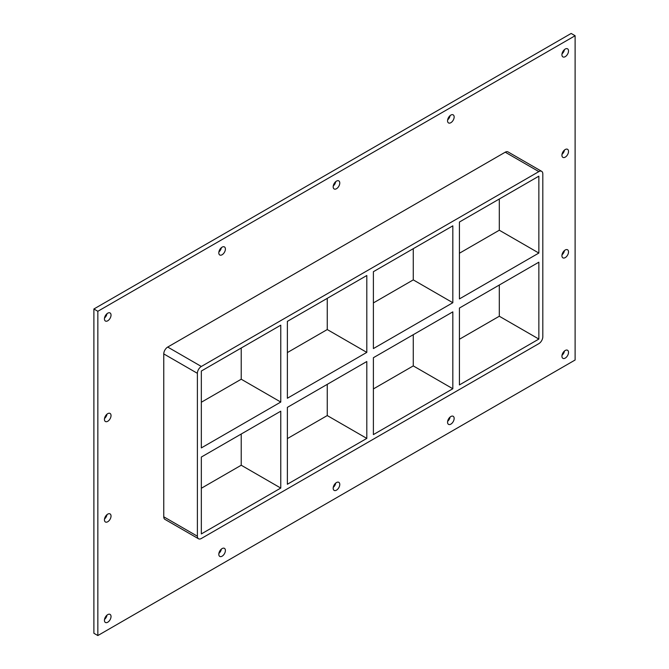 <?xml version="1.0" encoding="UTF-8"?>
<svg xmlns="http://www.w3.org/2000/svg" width="669" height="669" viewBox="0 0 669 669"><rect width="100%" height="100%" fill="white"/><g stroke="black" fill="none" stroke-linecap="round" stroke-linejoin="round"><path stroke-width="1" d="M568.516 352.387A4.658 2.693 -60 0 1 566.484 357.079A4.658 2.693 -60 0 1 562.897 358.333A4.658 2.693 -60 0 1 561.927 356.192A4.658 2.693 -60 0 1 563.959 351.501A4.658 2.693 -60 0 1 567.555 350.255A4.658 2.693 -60 0 1 568.516 352.387M562.01 355.289A4.658 2.693 120 0 0 564.477 351.016M111.029 516.042A4.658 2.693 -60 0 1 108.997 520.733A4.658 2.693 -60 0 1 105.401 521.979A4.658 2.693 -60 0 1 104.439 519.846A4.658 2.693 -60 0 1 106.471 515.155A4.658 2.693 -60 0 1 110.059 513.909A4.658 2.693 -60 0 1 111.029 516.042M104.523 518.943A4.658 2.693 120 0 0 106.99 514.67M568.516 251.912A4.658 2.693 -60 0 1 566.484 256.603A4.658 2.693 -60 0 1 562.897 257.849A4.658 2.693 -60 0 1 561.927 255.717A4.658 2.693 -60 0 1 563.959 251.026A4.658 2.693 -60 0 1 567.555 249.78A4.658 2.693 -60 0 1 568.516 251.912M562.01 254.814A4.658 2.693 120 0 0 564.477 250.541M111.029 415.566A4.658 2.693 -60 0 1 108.997 420.257A4.658 2.693 -60 0 1 105.401 421.503A4.658 2.693 -60 0 1 104.439 419.371A4.658 2.693 -60 0 1 106.471 414.68A4.658 2.693 -60 0 1 110.059 413.434A4.658 2.693 -60 0 1 111.029 415.566M104.523 418.459A4.658 2.693 120 0 0 106.99 414.186M568.516 151.437A4.658 2.693 -60 0 1 566.484 156.128A4.658 2.693 -60 0 1 562.897 157.374A4.658 2.693 -60 0 1 561.927 155.241A4.658 2.693 -60 0 1 563.959 150.55A4.658 2.693 -60 0 1 567.555 149.304A4.658 2.693 -60 0 1 568.516 151.437M562.01 154.33A4.658 2.693 120 0 0 564.477 150.057M454.151 116.991A4.658 2.693 -60 0 1 452.11 121.683A4.658 2.693 -60 0 1 448.523 122.929A4.658 2.693 -60 0 1 447.553 120.796A4.658 2.693 -60 0 1 449.593 116.105A4.658 2.693 -60 0 1 453.181 114.859A4.658 2.693 -60 0 1 454.151 116.991M447.636 119.885A4.658 2.693 120 0 0 450.103 115.612M454.151 418.426A4.658 2.693 -60 0 1 452.11 423.117A4.658 2.693 -60 0 1 448.523 424.363A4.658 2.693 -60 0 1 447.553 422.231A4.658 2.693 -60 0 1 449.593 417.54A4.658 2.693 -60 0 1 453.181 416.285A4.658 2.693 -60 0 1 454.151 418.426M447.636 421.319A4.658 2.693 120 0 0 450.103 417.046M339.777 183.022A4.658 2.693 -60 0 1 337.736 187.713A4.658 2.693 -60 0 1 334.149 188.959A4.658 2.693 -60 0 1 333.179 186.827A4.658 2.693 -60 0 1 335.219 182.135A4.658 2.693 -60 0 1 338.807 180.889A4.658 2.693 -60 0 1 339.777 183.022M333.271 185.923A4.658 2.693 120 0 0 335.729 181.65M339.777 484.456A4.658 2.693 -60 0 1 337.736 489.148A4.658 2.693 -60 0 1 334.149 490.394A4.658 2.693 -60 0 1 333.179 488.261A4.658 2.693 -60 0 1 335.219 483.57A4.658 2.693 -60 0 1 338.807 482.324A4.658 2.693 -60 0 1 339.777 484.456M333.271 487.35A4.658 2.693 120 0 0 335.729 483.077M225.403 249.052A4.658 2.693 -60 0 1 223.362 253.743A4.658 2.693 -60 0 1 219.775 254.998A4.658 2.693 -60 0 1 218.805 252.857A4.658 2.693 -60 0 1 220.845 248.174A4.658 2.693 -60 0 1 224.433 246.92A4.658 2.693 -60 0 1 225.403 249.052M218.897 251.954A4.658 2.693 120 0 0 221.364 247.681M225.403 550.487A4.658 2.693 -60 0 1 223.362 555.178A4.658 2.693 -60 0 1 219.775 556.424A4.658 2.693 -60 0 1 218.805 554.292A4.658 2.693 -60 0 1 220.845 549.6A4.658 2.693 -60 0 1 224.433 548.354A4.658 2.693 -60 0 1 225.403 550.487M218.897 553.388A4.658 2.693 120 0 0 221.364 549.115M111.029 616.517A4.658 2.693 -60 0 1 108.997 621.208A4.658 2.693 -60 0 1 105.401 622.463A4.658 2.693 -60 0 1 104.439 620.33A4.658 2.693 -60 0 1 106.471 615.639A4.658 2.693 -60 0 1 110.059 614.385A4.658 2.693 -60 0 1 111.029 616.517M104.523 619.419A4.658 2.693 120 0 0 106.99 615.146M568.516 50.961A4.658 2.693 -60 0 1 566.484 55.652A4.658 2.693 -60 0 1 562.897 56.898A4.658 2.693 -60 0 1 561.927 54.766A4.658 2.693 -60 0 1 563.959 50.075A4.658 2.693 -60 0 1 567.555 48.82A4.658 2.693 -60 0 1 568.516 50.961M562.01 53.855A4.658 2.693 120 0 0 564.477 49.581M111.029 315.091A4.658 2.693 -60 0 1 108.997 319.782A4.658 2.693 -60 0 1 105.401 321.028A4.658 2.693 -60 0 1 104.439 318.896A4.658 2.693 -60 0 1 106.471 314.204A4.658 2.693 -60 0 1 110.059 312.95A4.658 2.693 -60 0 1 111.029 315.091M104.523 317.984A4.658 2.693 120 0 0 106.99 313.711M366.804 352.387L287.369 398.247L287.369 321.371L366.804 275.511L366.804 352.387L327.25 329.549L287.369 352.58M366.804 438.404L287.369 484.264L287.369 407.379L366.804 361.519L366.804 438.404L327.25 415.566L327.25 384.357M280.771 402.052L201.336 447.912L201.336 371.036L280.771 325.176L280.771 402.052L241.225 379.223L201.336 402.245M241.225 348.014L241.225 379.223M241.225 434.022L241.225 465.231L280.771 488.069L201.336 533.929L201.336 457.052L280.771 411.192L280.771 488.069M373.394 348.582L373.394 271.698L452.829 225.838L452.829 302.723L373.394 348.582M373.394 434.599L373.394 357.714L452.829 311.854L452.829 388.739L373.394 434.599M327.25 298.341L327.25 329.549M452.829 388.739L413.275 365.901L373.394 388.923M287.369 438.596L327.25 415.566M201.336 488.261L241.225 465.231M413.275 334.692L413.275 365.901M413.275 248.676L413.275 279.885L373.394 302.915M459.419 253.242L499.3 230.22L499.3 199.011M459.419 339.258L499.3 316.236L499.3 285.019M541.656 171.331L508.03 151.922A5.595 3.228 120 0 0 505.237 152.198L538.854 171.607A5.595 3.228 -60 0 1 541.656 171.331A5.595 3.228 -60 0 1 542.81 173.89L542.81 336.783A5.595 3.228 -60 0 1 538.854 343.632L201.336 538.495A5.595 3.228 -60 0 1 198.542 538.779A5.595 3.228 -60 0 1 197.388 536.212L163.763 516.803A5.595 3.228 120 0 0 164.925 519.361L198.542 538.779M538.854 171.607L201.336 366.47L167.718 347.06A5.595 3.228 120 0 0 163.763 353.909L163.763 516.803M163.763 353.909L197.388 373.319A5.595 3.228 -60 0 1 201.336 366.47M197.388 373.319L197.388 536.212M538.854 253.049L459.419 298.918L459.419 222.033L538.854 176.173L538.854 253.049L499.3 230.22M538.854 262.189L538.854 339.066L459.419 384.926L459.419 308.049L538.854 262.189M413.275 279.885L452.829 302.723M499.3 316.236L538.854 339.066M575.114 35.733L97.841 311.286L97.841 635.55L575.114 360.006L575.114 35.733L571.159 33.45L93.886 308.994L93.886 633.267L97.841 635.55M505.237 152.198L167.718 347.06M93.886 308.994L97.841 311.286"/></g></svg>
